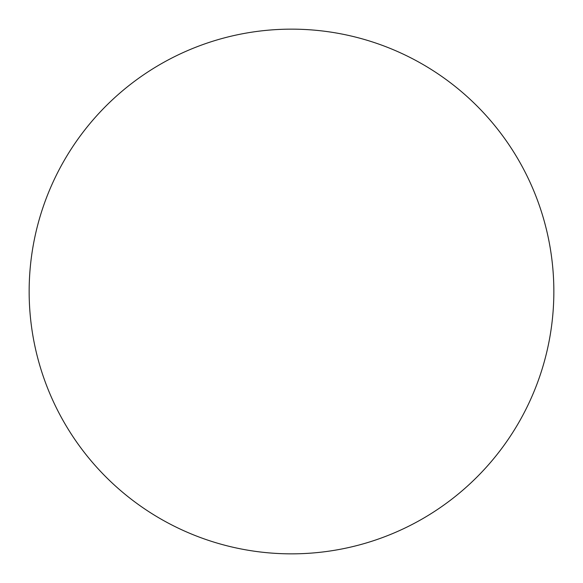 <?xml version="1.0" encoding="UTF-8"?>
<svg xmlns="http://www.w3.org/2000/svg" width="583" height="583" viewBox="0 0 583 583"><rect width="100%" height="100%" fill="white"/><g stroke="black" fill="none" stroke-linecap="round" stroke-linejoin="round"><path stroke-width="0.87" d="M553.85 291.5A262.35 262.35 0 0 0 291.5 29.15A262.35 262.35 0 0 0 29.15 291.5A262.35 262.35 0 0 0 291.5 553.85A262.35 262.35 0 0 0 553.85 291.5"/></g></svg>
